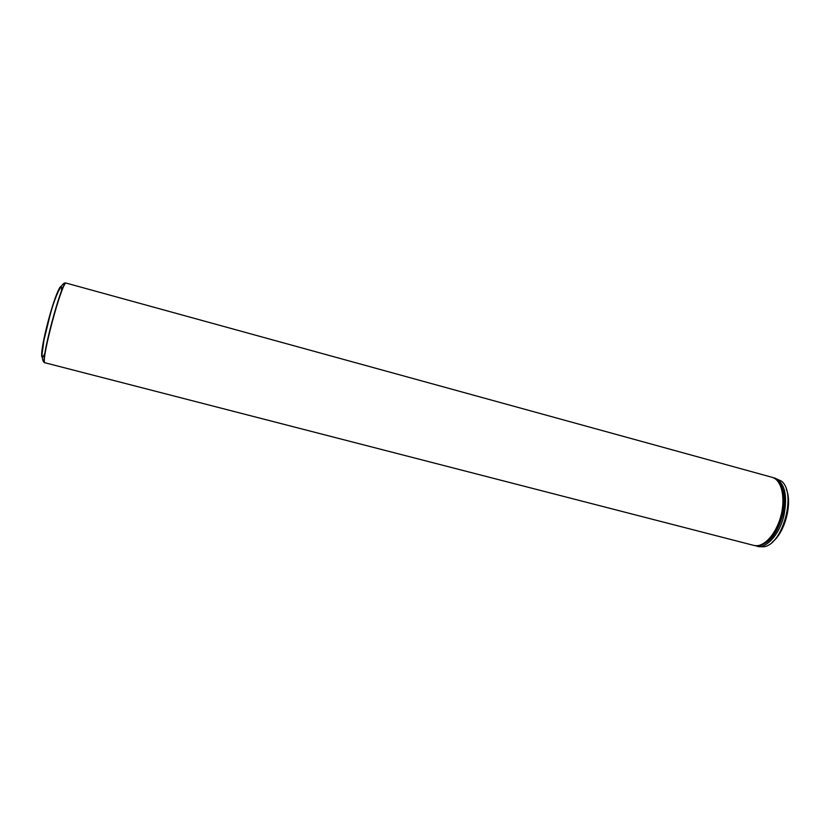 <?xml version="1.0" encoding="UTF-8"?>
<svg xmlns="http://www.w3.org/2000/svg" width="830" height="830" viewBox="0 0 830 830"><rect width="100%" height="100%" fill="white"/><g stroke="black" fill="none" stroke-linecap="round" stroke-linejoin="round"><path stroke-width="1.25" d="M772.087 477.302L66.016 283.051C61.555 282.791 40.795 360.718 44.789 362.72L753.941 545.435C763.278 548.059 776.009 534.572 780.854 516.115C785.834 497.699 781.497 479.657 772.087 477.302C779.277 479.574 783.219 487.563 783.945 501.258L783.385 508.873L778.084 526.801C773.052 535.526 768.144 541.253 763.382 543.951C759.938 545.549 756.794 546.047 753.941 545.435M786.311 489.254C792.629 503.561 784.827 532.87 772.222 542.135M758.921 546.711L763.891 546.763C782.97 544.501 796.81 492.543 781.383 481.089L774.764 478.039C784.734 482.593 787.795 495.105 783.925 515.555C779.495 534.582 766.142 549.107 756.628 546.119L758.921 546.711M61.347 291.465C62.873 277.687 55.34 294.1 48.223 320.971C41.033 347.822 39.404 365.812 44.934 353.092M66.11 283.009L65.736 283.02C61.275 282.76 40.535 360.604 44.54 362.606L44.851 362.793M773.404 477.758L774.764 478.039L773.415 477.769M760.031 545.258C770.074 542.685 777.617 532.684 782.659 515.254C786.093 498.685 784.298 487.086 777.285 480.477M66.016 283.051L65.736 283.02C61.98 281.671 55.205 295.957 50.257 314.497L43.938 340.3L42.019 354.4C42.268 359.39 43.108 362.129 44.54 362.606L44.789 362.72"/></g></svg>
